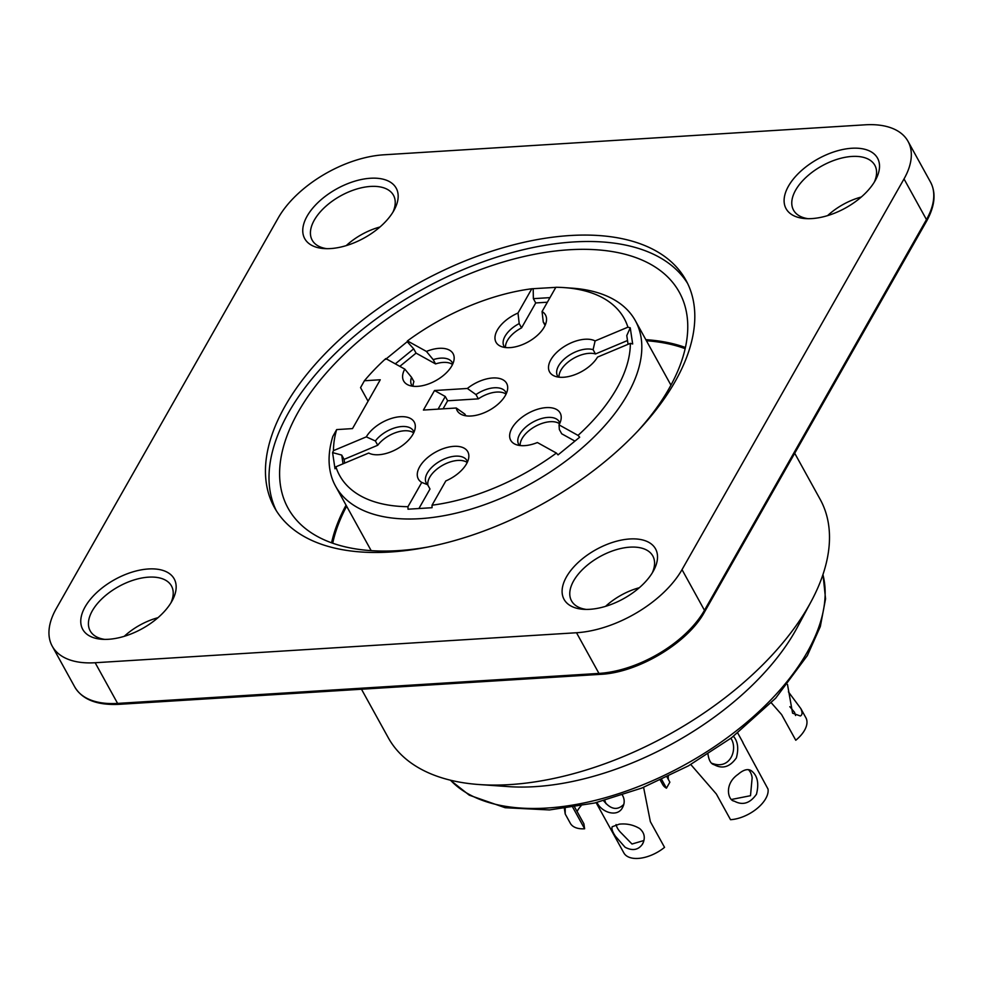 <?xml version="1.0" encoding="UTF-8"?>
<svg xmlns="http://www.w3.org/2000/svg" width="983" height="983" viewBox="0 0 983 983"><rect width="100%" height="100%" fill="white"/><g stroke="black" fill="none" stroke-linecap="round" stroke-linejoin="round"><path stroke-width="1.47" d="M861.317 197.005A46.434 25.005 -28.9 0 0 827.588 215.621M808.137 218.693A46.434 25.005 151.1 0 1 793.527 210.141A46.434 25.005 151.1 0 1 822.095 165.808A46.434 25.005 151.1 0 1 874.821 165.267A46.434 25.005 151.1 0 1 874.28 182.174M814.354 218.373A52.234 28.126 151.1 0 1 805.335 218.582A52.234 28.126 151.1 0 1 790.578 182.777A52.234 28.126 151.1 0 1 853.244 148.187A52.234 28.126 151.1 0 1 875.669 179.754A52.234 28.126 151.1 0 1 814.354 218.373M639.306 587.723A46.434 25.005 -28.9 0 0 605.577 606.339M586.126 609.399A46.434 25.005 151.1 0 1 571.528 600.859A46.434 25.005 151.1 0 1 600.085 556.525A46.434 25.005 151.1 0 1 652.823 555.985A46.434 25.005 151.1 0 1 652.27 572.892M592.356 609.091A52.234 28.126 151.1 0 1 583.337 609.3A52.234 28.126 151.1 0 1 568.579 573.494A52.234 28.126 151.1 0 1 631.233 538.905A52.234 28.126 151.1 0 1 653.67 570.472A52.234 28.126 151.1 0 1 592.356 609.091M379.966 226.999A46.434 25.005 -28.9 0 0 346.237 245.615M326.786 248.674A46.434 25.005 151.1 0 1 312.176 240.135A46.434 25.005 151.1 0 1 340.745 195.801A46.434 25.005 151.1 0 1 393.47 195.261A46.434 25.005 151.1 0 1 392.93 212.168M333.004 248.367A52.234 28.126 151.1 0 1 323.985 248.564A52.234 28.126 151.1 0 1 309.227 212.77A52.234 28.126 151.1 0 1 371.893 178.181A52.234 28.126 151.1 0 1 394.318 209.748A52.234 28.126 151.1 0 1 333.004 248.367M157.956 617.705A46.434 25.005 -28.9 0 0 124.227 636.333M104.776 639.392A46.434 25.005 151.1 0 1 90.178 630.853A46.434 25.005 151.1 0 1 118.734 586.519A46.434 25.005 151.1 0 1 171.472 585.966A46.434 25.005 151.1 0 1 170.919 602.874M111.005 639.073A52.234 28.126 151.1 0 1 101.986 639.282A52.234 28.126 151.1 0 1 87.229 603.488A52.234 28.126 151.1 0 1 149.883 568.899A52.234 28.126 151.1 0 1 172.32 600.453A52.234 28.126 151.1 0 1 111.005 639.073M685.151 348.67A221.998 119.557 -28.9 0 0 646.421 340.732M346.643 506.22A221.998 119.557 -28.9 0 0 332.721 543.218M685.421 347.49A223.448 120.344 -28.9 0 0 645.831 339.663M346.053 505.151A223.448 120.344 -28.9 0 0 331.578 542.813M427.826 547.039A223.448 120.344 151.1 0 1 398.213 550.627A223.448 120.344 151.1 0 1 288.068 508.186A223.448 120.344 151.1 0 1 425.516 294.839A223.448 120.344 151.1 0 1 679.302 292.209A223.448 120.344 151.1 0 1 637.709 431.181M687.609 283.436A235.048 126.598 -28.9 0 0 422.506 289.371A235.048 126.598 -28.9 0 0 276.211 510.533M390.226 552.016A235.048 126.598 151.1 0 1 274.355 507.375A235.048 126.598 151.1 0 1 418.955 282.944A235.048 126.598 151.1 0 1 685.913 280.18A235.048 126.598 151.1 0 1 620.691 447.929A235.048 126.598 151.1 0 1 390.226 552.016M576.505 632.745A87.057 46.889 -28.9 0 0 682.018 569.636L704.467 610.308A2.9 1.831 29.6 0 1 704.578 611.893L926.588 221.175A2.9 1.831 -150.4 0 0 926.465 219.602L904.016 178.931A87.057 46.889 -28.9 0 0 908.034 141.355A87.057 46.889 -28.9 0 0 865.114 124.816L383.763 154.81A87.057 46.889 -28.9 0 0 278.263 217.907L56.252 608.624A87.057 46.889 -28.9 0 0 52.246 646.2A87.057 46.889 -28.9 0 0 95.154 662.739L576.505 632.745L598.954 673.416A87.057 46.889 -28.9 0 0 704.467 610.308L926.465 219.602A87.057 46.889 -28.9 0 0 930.483 182.027L908.034 141.355M904.016 178.931L682.018 569.636M794.719 453.261L820.154 499.327A246.659 132.84 151.1 0 1 811.319 601.203L797.508 626.994A214.736 115.65 151.1 0 1 535.071 786.646A214.736 115.65 151.1 0 1 508.358 786.609L479.176 784.545A246.659 132.84 151.1 0 1 388.273 737.741L361.486 689.23M811.319 601.203A246.659 132.84 151.1 0 1 509.858 784.594A246.659 132.84 151.1 0 1 479.176 784.545M795.554 715.513L794.547 712.306L789.804 706.679M771.299 702.82L781.596 714.567L795.775 740.248A29.023 15.63 -28.9 0 0 805.888 717.762L800.764 708.473C802.57 712.478 802.435 714.973 800.334 715.98L792.581 713.179L787.494 684.487M788.415 691.86L800.752 708.485M731.807 799.412L750.496 795.702L752.142 777.774A17.411 13.897 -61 0 0 748.419 769.664M690.779 764.516L716.349 794.006L730.529 819.699A29.023 15.63 -28.9 0 0 768.03 789.091L742.816 742.595M738.024 774.383C743.345 769.787 747.707 768.534 751.123 770.611C757.451 775.304 759.232 783.181 756.468 794.239C750.041 803.369 742.656 805.667 734.301 801.133C728.108 800.727 723.672 784.262 738.024 774.383M733.453 736.341C737.852 741.342 738.835 748.518 736.378 757.856C729.951 766.973 722.566 769.271 714.211 764.737C710.979 764.012 708.903 760.473 707.969 754.145M712.122 763.361C730.541 770.365 738.122 748.69 730.885 738.282M668.514 779.728A21.761 11.722 151.1 0 1 668.329 776.361M667.015 777L669.865 782.185L666.462 788.182L661.682 779.519M660.293 780.17L662.702 784.545A29.023 15.63 -28.9 0 0 666.462 788.182M616.058 824.565A17.411 11.022 29.6 0 0 621.01 832.761L631.995 844.028L643.951 840.502M596.116 802.669L623.849 852.912A29.023 15.63 -28.9 0 0 664.545 847.358L650.365 821.677L643.595 787.346M619.253 824.172C626.576 823.361 633.359 824.811 639.614 828.522C644.541 832.748 645.548 837.885 642.624 843.955C638.409 850.037 632.56 851.143 625.077 847.248L615.456 836.287C612.507 831.962 611.414 828.78 612.176 826.752L619.253 824.172M606.032 803.738L604.754 800.445M622.399 795.124C624.733 799.154 624.783 803.308 622.534 807.559C617.422 817.856 601.277 812.253 597.025 802.447M603.611 800.764C610.701 809.55 617.435 810.754 623.8 804.364M577.095 811.503A21.761 11.722 151.1 0 1 581.014 805.925M574.65 807.08L583.89 823.815L584.627 828.78L572.794 807.35M565.188 808.431L565.213 813.985L570.324 823.275A29.023 15.63 -28.9 0 0 584.627 828.78M565.213 813.985L564.365 808.542M630.25 327.806L627.916 327.179A162.502 87.524 -28.9 0 0 564.279 287.614L572.241 288.179A171.214 92.205 151.1 0 1 635.337 320.667A171.214 92.205 151.1 0 1 530.021 484.14A171.214 92.205 151.1 0 1 335.559 486.155A171.214 92.205 151.1 0 1 332.807 436.477L336.653 429.596A162.502 87.524 -28.9 0 0 333.483 450.632L332.586 452.61L335.006 468.78L335.903 466.79A162.502 87.524 -28.9 0 0 407.957 506.7L408.006 509.206L432.065 507.707L432.029 505.201A162.502 87.524 -28.9 0 0 556.39 453.065L558.049 454.883L579.687 437.214L578.029 435.395A162.502 87.524 -28.9 0 0 630.336 343.35L632.671 343.976L630.25 327.806L626.773 335.572L628.076 344.296M555.8 287.368L531.791 288.769A162.502 87.524 -28.9 0 0 407.429 340.917L426.438 351.435A28.237 15.212 151.1 0 1 454.072 359.569A28.237 15.212 151.1 0 1 435.739 380.654A28.237 15.212 151.1 0 1 408.117 384.943A28.237 15.212 151.1 0 1 404.787 369.104L385.791 358.586A162.502 87.524 -28.9 0 0 364.41 380.753L380.261 379.77L352.504 428.6L336.653 429.596M364.41 380.753L360.552 387.634L368.06 401.236M456.259 408.006L423.415 410.058L434.511 390.521L467.367 388.469A28.237 15.212 151.1 0 1 494.953 377.927A28.237 15.212 151.1 0 1 507.597 389.219A28.237 15.212 151.1 0 1 489.264 410.304A28.237 15.212 151.1 0 1 461.641 414.58A28.237 15.212 151.1 0 1 456.259 408.006L464.873 414.113A23.211 12.509 -28.9 0 0 465.131 414.629A23.211 12.509 -28.9 0 0 465.967 415.821M506.343 393.532A23.211 12.509 -28.9 0 0 505.778 392.192A23.211 12.509 -28.9 0 0 475.969 394.576L478.34 398.865L447.634 400.769L443.063 408.83M467.367 388.469L475.969 394.576M434.511 390.521L445.274 396.493L438.086 409.137M467.49 461.912A23.211 12.509 -28.9 0 0 466.925 460.56A23.211 12.509 -28.9 0 0 440.556 460.843A23.211 12.509 -28.9 0 0 426.278 483.009A23.211 12.509 -28.9 0 0 427.642 484.73L430.001 489.018L418.942 508.481M407.957 506.7L421.756 482.42L427.642 484.73M421.756 482.42A28.237 15.212 151.1 0 1 436.55 451.59A28.237 15.212 151.1 0 1 468.756 457.587A28.237 15.212 151.1 0 1 445.827 480.92L432.029 505.201M559.868 423.169A23.211 12.509 -28.9 0 0 559.302 421.83A23.211 12.509 -28.9 0 0 532.933 422.1A23.211 12.509 -28.9 0 0 518.655 444.267A23.211 12.509 -28.9 0 0 519.491 445.459M556.39 453.065L537.382 442.534A28.237 15.212 151.1 0 1 515.166 444.23A28.237 15.212 151.1 0 1 528.08 413.315A28.237 15.212 151.1 0 1 561.121 418.856A28.237 15.212 151.1 0 1 559.032 424.865L559.352 429.51L561.711 433.786L574.871 441.072M630.336 343.35L597.529 357.099A28.237 15.212 151.1 0 1 554.019 375.85A28.237 15.212 151.1 0 1 558.7 350.599A28.237 15.212 151.1 0 1 595.108 340.929L593.105 349.678A23.211 12.509 -28.9 0 0 567.154 356.694A23.211 12.509 -28.9 0 0 557.508 375.899A23.211 12.509 -28.9 0 0 558.344 377.091M564.279 287.614A162.502 87.524 -28.9 0 0 555.862 287.269L542.063 311.55A28.237 15.212 151.1 0 1 546.45 320.839A28.237 15.212 151.1 0 1 528.117 341.924A28.237 15.212 151.1 0 1 500.494 346.213A28.237 15.212 151.1 0 1 496.98 330.718A28.237 15.212 151.1 0 1 517.992 313.049L519.208 323.579A23.211 12.509 -28.9 0 0 503.984 346.249A23.211 12.509 -28.9 0 0 504.82 347.441M545.196 325.152A23.211 12.509 -28.9 0 0 544.631 323.812A23.211 12.509 -28.9 0 0 543.267 322.08L545.086 325.385M542.063 311.55L543.267 322.08M533.191 288.879L533.364 298.66L535.723 302.948L547.359 302.223M549.976 297.628L533.364 298.66M404.787 369.104L411.558 377.312A23.211 12.509 -28.9 0 0 411.607 384.98A23.211 12.509 -28.9 0 0 412.442 386.172M452.819 363.882A23.211 12.509 -28.9 0 0 452.254 362.543A23.211 12.509 -28.9 0 0 433.196 359.643L435.567 363.919L416.055 353.118L399.835 366.364M426.438 351.435L433.196 359.643M407.429 340.917L407.22 341.703L413.696 348.842L395.301 363.857M407.22 341.703L385.569 359.373M413.696 348.842L416.055 353.118M411.558 377.312L413.917 381.588A23.211 12.509 151.1 0 0 413.106 386.27M435.567 363.919A23.211 12.509 151.1 0 1 452.536 364.496M519.208 323.579L521.568 327.867L535.723 302.948M531.791 288.769L517.992 313.049M505.483 347.527A23.211 12.509 151.1 0 1 521.568 327.867M593.105 349.678L595.465 353.966L627.51 340.523M627.916 327.179L595.108 340.929M559.008 377.177A23.211 12.509 151.1 0 1 571.848 359.385A23.211 12.509 151.1 0 1 595.465 353.966M578.029 435.395L559.032 424.865M520.154 445.545A23.211 12.509 151.1 0 1 535.305 426.389A23.211 12.509 151.1 0 1 559.585 423.784M427.9 485.209A23.211 12.509 151.1 0 1 442.203 465.524A23.211 12.509 151.1 0 1 467.208 462.514M445.274 396.493L447.634 400.769M464.873 414.113L465.426 415.121M478.34 398.865A23.211 12.509 151.1 0 1 506.061 394.146M333.483 450.632L366.29 436.87A28.237 15.212 151.1 0 1 396.382 417.197A28.237 15.212 151.1 0 1 415.219 427.949A28.237 15.212 151.1 0 1 396.886 449.034A28.237 15.212 151.1 0 1 369.264 453.323A28.237 15.212 151.1 0 1 368.711 453.04L369.657 453.495M335.903 466.79L368.711 453.04M413.966 432.262A23.211 12.509 -28.9 0 0 413.401 430.923A23.211 12.509 -28.9 0 0 396.186 427.482A23.211 12.509 -28.9 0 0 375.383 440.974L377.742 445.25L344.087 459.368L344.652 463.128M366.29 436.87L375.383 440.974M332.586 452.61L341.715 455.08L343.03 463.816M341.715 455.08L344.087 459.368M377.742 445.25A23.211 12.509 151.1 0 1 413.683 432.876M600.244 674.363A2.9 1.61 -93.6 0 1 598.954 673.416L117.604 703.41A2.9 1.61 86.4 0 0 118.894 704.344L600.244 674.363C637.918 672.827 687.989 642.882 704.578 611.893M95.154 662.739L117.604 703.41A87.057 46.889 -28.9 0 1 74.696 686.871L52.246 646.2M450.521 780.219A214.736 115.65 -28.9 0 0 546.88 808.051A214.736 115.65 -28.9 0 0 746.896 722.247A214.736 115.65 -28.9 0 0 822.931 574.637M74.696 686.871C82.216 699.54 96.948 705.364 118.894 704.344M930.483 182.027C936.258 192.975 934.956 206.025 926.588 221.175M822.992 574.428L825.56 598.856L820.314 626.576L807.35 655.575L775.685 698.176L731.487 737.828L688.383 765.88L641.874 788.034L594.666 803.013L549.46 809.943L505.164 807.719L469.296 795.186L450.3 780.17M751.147 770.66L750.25 770.168M742.964 742.521L737.729 733.035M642.477 843.869L643.521 842.026M622.386 807.473L623.431 805.63M670.947 385.152L635.337 320.667M371.169 550.64L335.559 486.155"/></g></svg>
